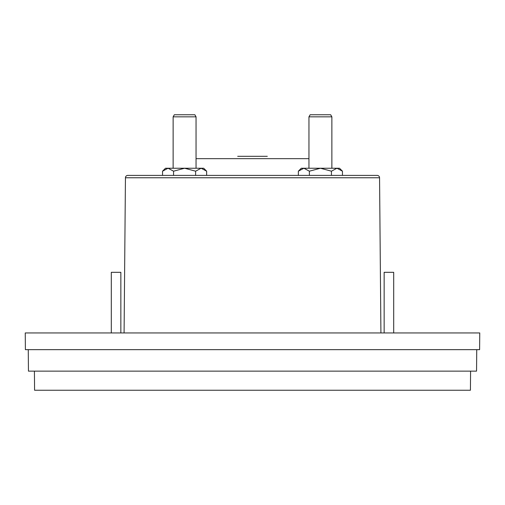 <?xml version="1.0" encoding="UTF-8"?>
<svg xmlns="http://www.w3.org/2000/svg" width="505" height="505" viewBox="0 0 505 505"><rect width="100%" height="100%" fill="white"/><g stroke="black" fill="none" stroke-linecap="round" stroke-linejoin="round"><path stroke-width="0.76" d="M346.664 175.399L377.172 175.399A2.386 2.386 0 0 1 379.558 177.766L125.442 177.766A2.386 2.386 0 0 1 127.828 175.399L346.664 175.399L342.459 175.399L342.459 171.189L339.505 168.234L336.949 168.234L342.459 171.189M377.172 175.399L127.828 175.399M237.697 156.304L267.303 156.304M125.442 177.766L124.085 332.947M379.558 177.766L380.915 332.947M120.853 332.947L120.853 272.315L111.302 272.315L111.302 332.947M393.698 332.947L393.698 272.315L384.147 272.315L384.147 332.947M298.354 171.189L303.871 168.234L301.308 168.234L298.354 171.189L298.354 175.399L294.15 175.399M210.85 175.399L206.646 175.399L206.646 171.189L203.692 168.234L201.129 168.234L206.646 171.189M162.541 171.189L168.051 168.234L165.495 168.234L162.541 171.189L162.541 175.399L158.336 175.399M331.867 168.234L331.867 116.832L308.953 116.832L308.953 168.234M196.047 168.234L196.047 116.832L173.133 116.832L173.133 168.234M331.867 116.832L330.674 114.768L310.146 114.768L308.953 116.832M196.047 116.832L194.854 114.768L174.326 114.768L173.133 116.832M25.25 332.947L479.75 332.947L479.605 349.656L25.395 349.656L25.25 332.947M476.739 349.656L476.55 371.137L28.45 371.137L28.261 349.656M34.416 371.137L34.58 390.232L470.42 390.232L470.584 371.137M309.382 171.189L320.41 168.234L303.871 168.234L309.382 171.189L309.382 175.399M331.431 171.189L336.949 168.234L320.41 168.234L331.431 171.189L331.431 175.399M173.568 171.189L184.59 168.234L168.051 168.234L173.568 171.189L173.568 175.399M195.618 171.189L201.129 168.234L184.59 168.234L195.618 171.189L195.618 175.399M308.953 158.665L196.047 158.665"/></g></svg>
